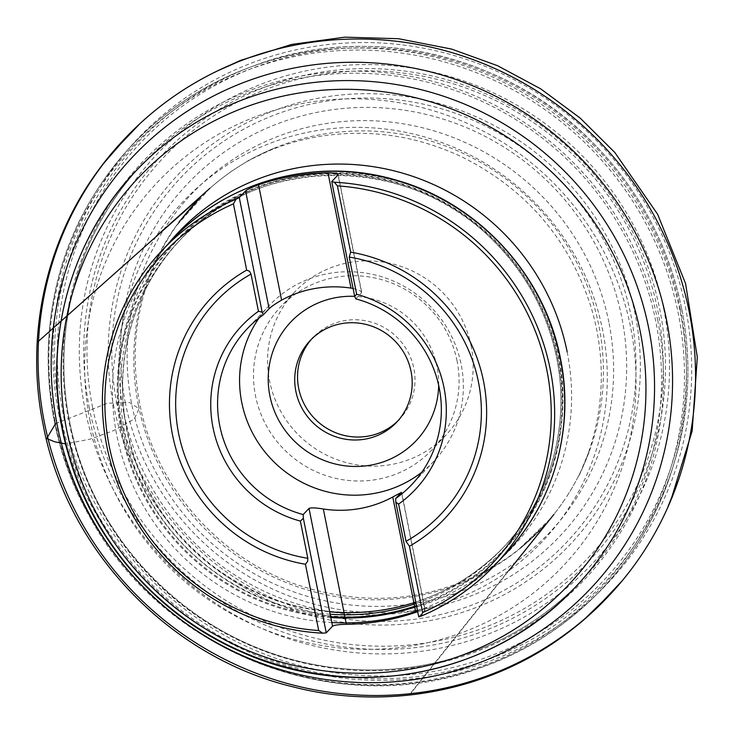<?xml version="1.0" encoding="UTF-8"?>
<svg xmlns="http://www.w3.org/2000/svg" width="734" height="734" viewBox="0 0 734 734"><rect width="100%" height="100%" fill="white"/><g stroke="black" fill="none" stroke-linecap="round" stroke-linejoin="round"><path stroke-width="0.55" stroke-dasharray="3.67 2.75" d="M438.675 385.332A86.318 84.006 -136.6 0 0 437.024 366.899A86.318 84.006 -136.6 0 0 354.706 296.334M421.876 472.173A113.32 110.284 -136.6 0 0 433.748 461.383A113.32 110.284 -136.6 0 0 427.289 303.39A113.32 110.284 -136.6 0 0 269.176 305.555A113.32 110.284 -136.6 0 0 259.047 317.996M418.71 616.826L425.014 610.165L401.48 492.395M417.683 611.688L424.39 609.78L425.014 610.165M310.262 340.466L313.088 337.484A59.482 57.894 43.4 0 1 372.129 322.364A59.482 57.894 43.4 0 1 413.866 368.413A59.482 57.894 43.4 0 1 399.47 419.288L396.644 422.261M457.062 360.944A104.1 101.31 -136.6 0 0 384.029 280.342A104.1 101.31 -136.6 0 0 280.691 306.812A104.1 101.31 -136.6 0 0 286.627 451.942A104.1 101.31 -136.6 0 0 431.867 449.96A104.1 101.31 -136.6 0 0 457.062 360.944M471.145 346.063A104.1 101.31 -136.6 0 0 398.112 265.469A104.1 101.31 -136.6 0 0 294.774 291.93A104.1 101.31 -136.6 0 0 300.711 437.069A104.1 101.31 -136.6 0 0 445.951 435.088A104.1 101.31 -136.6 0 0 471.145 346.063M608.862 322.235A246.349 239.743 -136.6 0 0 209.695 176.857A246.349 239.743 -136.6 0 0 292.536 591.439A246.349 239.743 -136.6 0 0 608.862 322.235M355.742 298.848L361.578 292.692L338.044 174.912M353.1 288.471L358.669 290.123L360.963 291.352L361.578 292.692M55.545 423.628L107.549 403.214L129.423 402.526L139.139 408.719L134.175 419.096L113.77 430.537L89.961 439.171L65.592 443.905M59.142 415.664A323.465 314.785 43.4 0 1 474.485 62.197A323.465 314.785 43.4 0 1 583.255 606.541A323.465 314.785 43.4 0 1 59.142 415.664M92.594 407.407A291.802 283.975 43.4 0 1 467.283 88.539A291.802 283.975 43.4 0 1 565.409 579.594A291.802 283.975 43.4 0 1 92.594 407.407M125.413 403.067A256.322 249.45 43.4 0 1 454.557 122.963A256.322 249.45 43.4 0 1 540.747 554.326A256.322 249.45 43.4 0 1 125.413 403.067M138.405 405.196A237.788 231.412 43.4 0 1 223.512 177.169A237.788 231.412 43.4 0 1 226.173 175.178A237.788 231.412 43.4 0 1 527.728 197.318A237.788 231.412 43.4 0 1 566.272 497.212A237.788 231.412 43.4 0 1 564.428 499.982A237.788 231.412 43.4 0 1 323.511 594.127A237.788 231.412 43.4 0 1 138.405 405.196M123.743 412.572A247.275 240.642 43.4 0 1 441.262 142.359A247.275 240.642 43.4 0 1 524.406 558.491A247.275 240.642 43.4 0 1 123.743 412.572M90.034 420.876A279.195 271.708 43.4 0 1 448.547 115.779A279.195 271.708 43.4 0 1 542.426 585.631A279.195 271.708 43.4 0 1 90.034 420.876M167.334 245.018A229.017 222.879 -136.6 0 0 131.588 482.412A229.017 222.879 -136.6 0 0 331.823 622.524M417.49 610.752A229.017 222.879 -136.6 0 0 499.744 559.776M116.954 404.205A265.442 258.322 43.4 0 1 322.409 101.824A265.442 258.322 43.4 0 1 630.928 315.253A265.442 258.322 43.4 0 1 425.472 617.633A265.442 258.322 43.4 0 1 116.954 404.205M113.385 404.535A269.479 262.249 -136.6 0 0 550.023 563.556A269.479 262.249 -136.6 0 0 459.411 110.054A269.479 262.249 -136.6 0 0 113.385 404.535M89.401 408.379A294.6 286.7 43.4 0 1 317.418 72.785A294.6 286.7 43.4 0 1 659.829 309.656A294.6 286.7 43.4 0 1 431.812 645.25A294.6 286.7 43.4 0 1 89.401 408.379M663.756 309.161A298.866 290.857 -136.6 0 0 179.481 132.799A298.866 290.857 -136.6 0 0 279.984 635.754A298.866 290.857 -136.6 0 0 663.756 309.161M680.28 308.546A318.565 310.023 43.4 0 1 271.222 656.664A318.565 310.023 43.4 0 1 164.095 120.55A318.565 310.023 43.4 0 1 680.28 308.546M681.739 308.849A320.73 312.124 -136.6 0 0 253.368 65.996A320.73 312.124 -136.6 0 0 156.626 589.228A320.73 312.124 -136.6 0 0 673.812 464.117A320.73 312.124 -136.6 0 0 681.739 308.849M680.28 312.51A323.208 314.547 43.4 0 1 672.289 468.98A323.208 314.547 43.4 0 1 151.103 595.063A323.208 314.547 43.4 0 1 248.587 67.785A323.208 314.547 43.4 0 1 680.28 312.51M55.078 421.334A321.85 313.216 -136.6 0 0 429.161 680.124A321.85 313.216 -136.6 0 0 678.271 313.482A321.85 313.216 -136.6 0 0 304.188 54.692A321.85 313.216 -136.6 0 0 55.078 421.334M657.646 320.015A304.023 295.875 43.4 0 1 422.334 666.353A304.023 295.875 43.4 0 1 68.968 421.894A304.023 295.875 43.4 0 1 304.28 75.565A304.023 295.875 43.4 0 1 657.646 320.015M69.712 422.307A302.637 294.517 -136.6 0 0 282.039 656.609A302.637 294.517 -136.6 0 0 582.457 579.676A302.637 294.517 -136.6 0 0 565.208 157.737A302.637 294.517 -136.6 0 0 142.956 163.517A302.637 294.517 -136.6 0 0 69.712 422.307M567.162 351.944A229.577 223.42 43.4 0 1 389.47 613.468A229.577 223.42 43.4 0 1 122.624 428.876A229.577 223.42 43.4 0 1 167.857 244.284M330.153 614.184A223.072 217.09 43.4 0 1 124.707 432.243A223.072 217.09 43.4 0 1 178.692 241.486A223.072 217.09 43.4 0 1 489.936 237.229A223.072 217.09 43.4 0 1 502.652 548.243A223.072 217.09 43.4 0 1 416.04 603.486M415.765 602.1A223.072 217.09 -136.6 0 0 504.689 546.087A223.072 217.09 -136.6 0 0 491.973 235.082A223.072 217.09 -136.6 0 0 180.738 239.339A223.072 217.09 -136.6 0 0 126.753 430.087A223.072 217.09 -136.6 0 0 329.685 611.826M416.472 605.651A224.815 218.787 -136.6 0 0 552.051 335.741A224.815 218.787 -136.6 0 0 285.269 179.353A224.815 218.787 -136.6 0 0 122.358 433.234A224.815 218.787 -136.6 0 0 330.658 616.688M330.823 617.542A225.531 219.484 43.4 0 1 121.541 433.473A225.531 219.484 43.4 0 1 296.105 176.555A225.531 219.484 43.4 0 1 558.244 357.898A225.531 219.484 43.4 0 1 416.628 606.44M217.741 70.767L214.089 72.602M672.069 497.459L670.986 499.946M672.638 496.019L667.518 507.928M223.512 177.169C206.483 190.097 191.629 205.07 178.949 222.081M37.168 342.42L156.085 236.366M209.851 188.308L176.206 226.054L196.015 201.694C181.876 216.833 169.976 233.77 160.333 252.487C136.469 300.068 129.597 350.448 139.717 403.636C155.388 486.082 218.604 558.372 298.536 585.227C368.523 607.908 434.601 601.073 496.753 564.73C513.094 554.693 527.847 542.857 541.013 529.232L518.204 549.885L550.665 518.36L554.051 514.231M564.428 499.982C552.445 517.69 538.306 533.334 522.012 546.922L545.747 524.03L409.058 695.116M409.462 695.07L508.928 570.593M226.173 175.178C241.238 164.141 257.368 155.103 274.58 148.066L247.67 160.92C269.974 148.91 293.784 140.763 319.088 136.478C369.367 128.45 417.793 135.662 464.365 158.122C527.59 190.601 569.905 240.559 591.32 307.996C602.798 347.072 604.376 386.267 596.054 425.564C592.246 443.097 586.549 459.823 578.97 475.76L590.558 447.841C584.475 465.273 576.374 481.733 566.272 497.212M119.376 144.515L117.412 146.736M602.706 602.183L600.605 604.265M294.774 291.93L280.691 306.812M445.951 435.088L431.867 449.96M253.368 65.996L248.587 67.785C180.179 94.053 127.331 138.579 90.043 201.373C34.223 295.49 34.214 420.178 89.952 517.25C162.654 652.517 337.457 720.421 478.871 668.307C570.428 637.286 644.085 561.391 672.289 468.98L673.812 464.117C689.437 413.334 692.089 361.559 681.748 308.775C668.38 244.174 638.213 188.289 591.265 141.13C504.46 53.123 366.211 22.359 253.368 65.996M180.738 239.339L178.692 241.486C257.038 154.076 408.847 153.397 492.853 240.275C525.388 272.653 546.472 311.06 556.115 355.504C571.061 424.289 550.472 498.45 502.652 548.243L504.689 546.087C468.476 583.53 424.151 605.247 371.716 611.229C311.188 616.578 256.542 600.238 207.768 562.207C165.178 527.186 138.249 482.981 126.973 429.583C112.889 361.422 133.56 288.471 180.738 239.339M338.181 174.536L361.706 292.26M269.176 305.555L247.184 328.786M433.748 461.383L411.746 484.614M401.645 492.147L425.169 609.871M142.956 163.517C78.749 230.384 50.655 329.621 69.785 422.133C92.273 543.362 196.749 645.48 318.547 665.288C414.802 683.033 517.02 649.847 582.457 579.676"/><path stroke-width="1.1" d="M354.706 296.334A86.318 84.006 -136.6 0 0 269.883 395.828A86.318 84.006 -136.6 0 0 361.055 466.31A86.318 84.006 -136.6 0 0 438.675 385.332M259.047 317.996A113.32 110.284 -136.6 0 0 241.752 402.452A113.32 110.284 -136.6 0 0 421.876 472.173M236.054 199.208L233.43 203.85L246.67 270.121A160.608 156.305 -136.6 0 0 172.554 435.106A160.608 156.305 -136.6 0 0 305.445 564.263L318.694 630.534L322.767 633.185A229.017 222.879 43.4 0 1 120.275 490.037A229.017 222.879 43.4 0 1 162.223 250.23A229.017 222.879 43.4 0 1 236.054 199.208L239.275 197.574L245.578 190.923L269.112 308.693C270.993 306.784 275.158 303.922 281.599 300.114L258.552 184.794C251.734 187.317 247.413 189.354 245.578 190.923M233.43 203.85A226.044 219.98 -136.6 0 0 109.21 446.07A226.044 219.98 -136.6 0 0 318.694 630.534M398.59 504.102L406.03 541.316L409.425 546.27L422.665 612.532A226.044 219.98 -136.6 0 0 546.894 370.321A226.044 219.98 -136.6 0 0 337.411 185.858L350.65 252.129L349.237 257.083L356.669 294.297L354.632 296.151L355.742 298.848A113.32 110.284 43.4 0 1 411.746 484.614A113.32 110.284 43.4 0 1 395.644 498.551L395.809 502.249L398.59 504.102A119.293 116.091 -136.6 0 0 444.015 387.708A119.293 116.091 -136.6 0 0 356.669 294.297M409.425 546.27A160.608 156.305 -136.6 0 0 483.541 381.285A160.608 156.305 -136.6 0 0 350.65 252.129M258.552 184.794A229.017 222.879 43.4 0 1 327.979 172.774L351.017 288.104A113.32 110.284 -136.6 0 0 281.599 300.114M327.979 172.774C335.08 172.894 338.438 173.609 338.044 174.912L338.181 174.536M338.044 174.912L331.74 181.573L334.273 182.206A229.017 222.879 43.4 0 1 536.774 325.364A229.017 222.879 43.4 0 1 494.817 565.162A229.017 222.879 43.4 0 1 420.986 616.184L418.71 616.826L395.809 502.249M395.644 498.551L401.48 492.395L392.763 496.991L415.802 612.321L417.683 611.688M415.802 612.321A229.017 222.879 43.4 0 1 346.384 624.331L323.336 509.011A113.32 110.284 -136.6 0 0 392.763 496.991M323.336 509.011C315.895 507.763 311.124 507.561 309.014 508.396L332.548 626.166C334.456 625.056 339.062 624.441 346.384 624.331M332.548 626.166L326.245 632.827L322.767 633.185M399.47 419.288A59.482 57.894 43.4 0 1 316.473 420.417A59.482 57.894 43.4 0 1 313.088 337.484M411.049 371.395A59.482 57.894 43.4 0 1 396.644 422.261A59.482 57.894 43.4 0 1 313.657 423.399A59.482 57.894 43.4 0 1 310.262 340.466A59.482 57.894 43.4 0 1 369.312 325.346A59.482 57.894 43.4 0 1 411.049 371.395M337.411 185.858L334.273 182.206M331.74 181.573L354.632 296.151M239.275 197.574L262.166 312.152L258.451 311.289L251.019 274.085L249.551 271.296L246.67 270.121M269.112 308.693L263.286 314.849L262.166 312.152M351.017 288.104L353.1 288.471M305.445 564.263L307.684 561.235L307.812 558.308L300.371 521.103L303.353 518.25L303.188 514.552A113.32 110.284 43.4 0 1 219.76 425.683A113.32 110.284 43.4 0 1 247.184 328.786A113.32 110.284 43.4 0 1 263.286 314.849M258.451 311.289A119.293 116.091 -136.6 0 0 213.034 427.683A119.293 116.091 -136.6 0 0 300.371 521.103M303.188 514.552L309.014 508.396M303.353 518.25L326.245 632.827M420.986 616.184L422.665 612.532M65.592 443.905L54.775 441.813L46.701 438.547L55.545 423.628M44.49 423.041A332.924 323.997 43.4 0 1 169.159 99.705A332.924 323.997 43.4 0 1 174.123 96.182A332.924 323.997 43.4 0 1 589.586 131.992A332.924 323.997 43.4 0 1 647.984 544.885A332.924 323.997 43.4 0 1 644.736 550.032A332.924 323.997 43.4 0 1 307.069 688.299A332.924 323.997 43.4 0 1 44.49 423.041M57.234 425.206A314.657 306.216 43.4 0 1 461.273 81.364A314.657 306.216 43.4 0 1 567.079 610.89A314.657 306.216 43.4 0 1 57.234 425.206M499.744 559.776A229.017 222.879 -136.6 0 0 504.854 554.555A229.017 222.879 -136.6 0 0 560.281 358.724A229.017 222.879 -136.6 0 0 399.608 181.408A229.017 222.879 -136.6 0 0 172.27 239.633A229.017 222.879 -136.6 0 0 167.334 245.018M331.823 622.524A229.017 222.879 -136.6 0 0 332.814 622.579A229.017 222.879 -136.6 0 0 417.49 610.752M62.739 429.674A302.637 294.517 43.4 0 1 135.973 170.884A302.637 294.517 43.4 0 1 436.391 93.943A302.637 294.517 43.4 0 1 648.718 328.254A302.637 294.517 43.4 0 1 575.484 587.044A302.637 294.517 43.4 0 1 275.067 663.976A302.637 294.517 43.4 0 1 62.739 429.674M167.857 244.284A229.577 223.42 43.4 0 1 398.415 171.985A229.577 223.42 43.4 0 1 567.162 351.944M640.241 331.649A296.123 288.187 -136.6 0 0 296.059 93.548A296.123 288.187 -136.6 0 0 66.858 430.886A296.123 288.187 -136.6 0 0 411.04 668.986A296.123 288.187 -136.6 0 0 640.241 331.649M416.04 603.486A223.072 217.09 43.4 0 1 330.153 614.184M329.685 611.826A223.072 217.09 -136.6 0 0 415.765 602.1M330.658 616.688A224.815 218.787 -136.6 0 0 416.472 605.651M416.628 606.44A225.531 219.484 43.4 0 1 330.823 617.542M251.019 274.085A154.81 150.663 -136.6 0 0 178.637 433.638A154.81 150.663 -136.6 0 0 307.812 558.308M406.03 541.316A154.81 150.663 -136.6 0 0 478.403 381.763A154.81 150.663 -136.6 0 0 349.237 257.083M174.123 96.182C193.868 82.465 214.979 71.106 237.44 62.087L217.741 70.767M214.089 72.602L217.365 70.95M217.31 70.978L240.578 60.39L291.582 44.444L344.705 37.159L398.534 38.718L451.612 49.077L497.524 65.684L540.646 88.823L580.043 117.972L614.844 152.516L657.609 214.227L685.584 283.618L697.3 357.119L692.162 430.931L670.803 500.386M670.83 500.331L672.069 497.459M670.986 499.946L672.638 496.019M667.518 507.928L678.473 480.1C670.711 502.918 660.554 524.507 647.984 544.885M178.949 222.081L200.52 197.134L37.168 342.42M156.085 236.366L209.851 188.308M508.928 570.593L554.051 514.231M169.159 99.705C148.039 115.009 129.083 132.671 112.274 152.7L139.478 124.119L119.376 144.515M117.412 146.736L102.971 164.177L128.716 134.643C116.155 147.35 104.778 160.957 94.594 175.481C44.471 246.248 25.488 338.264 43.113 424.61C66.62 549.83 169.114 657.279 293.371 686.941C387.506 711.118 490.578 691.015 566.721 633.543C583.09 621.331 598.173 607.624 611.982 592.411L583.98 619.643L600.605 604.265M644.736 550.032C630.616 571.951 614.009 591.852 594.935 609.725L622.037 580.943L602.706 602.183M494.817 565.162L504.854 554.555C553.62 503.772 574.924 428.445 560.427 358.385C544.711 275.149 478.504 203.144 396.663 180.261C317.427 156.36 227.476 180.105 172.27 239.633L162.223 250.23M142.956 163.517L135.973 170.884C65.684 243.826 39.131 355.293 68.335 454.172C92.521 540.573 157.48 615.156 239.972 651.278C352.494 703.154 493.34 676.289 575.484 587.044L582.457 579.676"/></g></svg>

